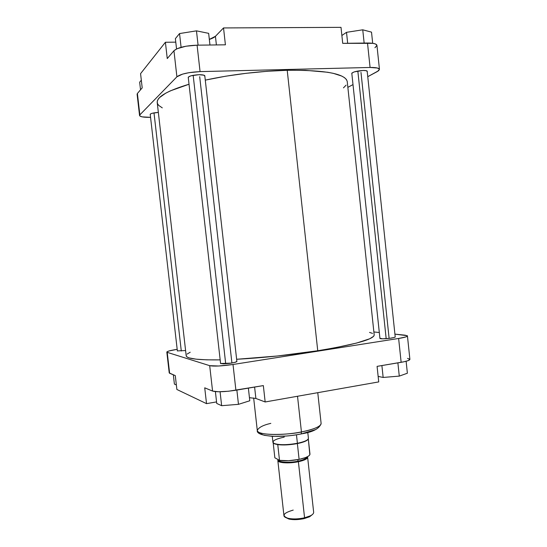<?xml version="1.0" encoding="UTF-8"?>
<svg xmlns="http://www.w3.org/2000/svg" width="547" height="547" viewBox="0 0 547 547"><rect width="100%" height="100%" fill="white"/><g stroke="black" fill="none" stroke-linecap="round" stroke-linejoin="round"><path stroke-width="0.82" d="M351.851 73.736L351.83 73.722C352.22 72.129 355.953 71.042 363.03 70.467L354.381 71.855L351.988 72.997L351.851 73.742M150.247 114.603L150.22 114.576C150.24 113.557 152.955 112.832 158.343 112.402L152.257 113.256L150.705 113.817L150.247 114.603M188.305 77.852C188.284 76.245 191.771 75.192 198.766 74.7L190.999 75.807L188.435 76.997L188.305 77.852M137.393 93.482L137.106 94.228L137.393 93.482L139.854 114.87L176.907 76.806L182.561 74.118L188.982 72.676L200.065 71.616L370.08 67.466L377.375 68.013L379.379 69.134L378.722 70.659L367.762 76.683L377.43 71.5L379.461 69.407L376.938 45.374L375.577 44.027L372.89 43.329L342.709 43.336L367.502 43.022L370.08 67.466L200.065 71.616L197.091 45.175L185.987 46.215L177.078 48.704L173.946 50.727L167.252 58.563L165.399 42.263L140.565 73.647L142.199 87.862L137.393 93.482L142.199 87.862L140.565 73.647L165.399 42.263L175.772 42.146L165.399 42.263L167.252 58.563L173.946 50.727L176.907 76.806L173.946 50.727C177.809 47.521 185.522 45.668 197.091 45.175L225.412 44.82L197.091 45.175L200.065 71.616C188.524 72.204 180.804 73.934 176.907 76.806L139.854 114.87L137.393 93.482M374.934 47.726L376.938 45.463M353 84.594L347.851 87.349L353 84.594M139.56 115.526C140.162 116.839 143.827 117.441 150.562 117.331L142.152 116.867L139.861 116.012L139.854 114.87L139.56 115.526L137.106 94.228M204.852 76.272L203.853 75.165L198.766 74.7C203.074 74.679 205.104 75.206 204.852 76.272M367.222 71.609L366.312 70.7L363.03 70.467C366.093 70.433 367.495 70.809 367.235 71.589L367.222 71.609M341.007 27.35L223.532 27.938L215.429 36.293L209.337 39.418C212.263 38.468 214.294 37.428 215.429 36.293L216.393 44.929L215.429 36.293L223.532 27.938L341.007 27.35L342.709 43.336L341.007 27.35M225.412 44.82L223.532 27.938L225.412 44.82M376.938 45.374C376.541 43.808 373.403 43.022 367.502 43.022L370.08 67.466C375.96 67.39 379.085 68.033 379.461 69.407M341.875 35.493L346.511 32.328L362.75 29.811L371.516 32.136L372.692 43.295L371.516 32.136L362.75 29.811L364.145 43.063L362.75 29.811L346.511 32.328L347.673 43.275L346.511 32.328L341.875 35.493M175.375 38.639L179.539 33.565L196.469 30.851L208.653 33.346L209.959 45.011L208.653 33.346L196.469 30.851L198.082 45.162L196.469 30.851L179.539 33.565L181.091 47.309L179.539 33.565L175.375 38.639L176.544 48.943L175.375 38.639M139.663 82.214L141.317 80.197L139.663 82.214L140.538 89.811L139.663 82.214M347.188 81.236L346.333 79.397L344.521 77.667L341.738 76.067L333.26 73.332L327.598 72.252L305.486 70.324L287.216 70.283C258.984 71.144 231.668 74.426 205.282 80.129L225.624 76.218L246.218 73.298L267.121 71.288L287.216 70.283L317.745 350.75C290.218 354.982 263.175 357.827 236.632 359.276L277.473 355.994L317.745 350.75C354.935 344.562 373.751 339.318 374.196 335.01L347.242 81.599C345.499 73.763 325.492 69.995 287.216 70.283L317.745 350.75L335.461 347.701L356.617 343.058L369.738 338.757L373.669 336.289L374.196 335.003M162.288 107.868L158.651 105.366L157.481 103.609L157.215 101.715L157.892 99.704L159.533 97.598L165.755 93.154L170.329 90.87L189.023 84.238C167.307 90.795 156.709 96.908 157.221 102.576L186.192 355.762C186.671 358.75 198 360.117 220.174 359.871L206.67 359.837L196.086 359.167L189.289 357.929L187.341 357.123L186.342 356.206L186.274 355.194M346.114 85.147L343.454 87.869M372.534 333.376L369.512 332.419M190.206 352.213L187.108 354.1M391.31 338.101C386.961 338.716 383.454 338.928 380.801 338.743L379.926 338.272L382.688 338.819L389.902 338.299L394.455 337.437L395.201 336.815L394.442 337.437L391.31 338.101M231.231 363.133L220.516 363.502L223.518 363.851L229.637 363.358L235.203 362.326L236.865 361.321L235.88 362.121L231.231 363.133M185.597 350.552L177.29 350.907L185.597 350.552M301.144 433.983L315.482 429.621M317.766 392.678L321.116 423.44C321.226 427.084 309.178 430.51 301.438 431.932L301.212 433.901L300.734 434.065L301.212 433.901L301.438 431.932C314.299 429.251 320.863 426.421 321.116 423.44C319.571 428.609 312.932 432.103 301.206 433.908C280.659 438.338 255.873 436.458 257.288 430.489C256.823 434.988 281.425 435.973 301.438 431.932L297.52 396.254L301.438 431.932C292.036 434.509 258.157 436.485 257.288 430.489C258.519 427.528 263.025 425.149 270.82 423.364M212.571 391.064L218.533 391.768L228.619 391.221L263.339 385.594L265.165 401.97L378.729 381.909L377.081 366.374L403.953 361.779L408.117 360.644L409.894 359.365C409.771 360.323 406.852 361.3 401.142 362.312L398.626 338.47L233.008 364.487L218.677 366.005L209.692 365.669L167.218 352.35L167.026 351.769L169.105 350.948L177.194 349.314C170.63 350.374 167.17 351.29 166.821 352.063L169.228 372.945L175.286 375.618L176.879 389.478L206.527 403.645L216.557 401.908L206.527 403.645L204.722 387.816L212.571 391.064L209.692 365.669L167.218 352.35L169.632 373.28L175.286 375.618L176.879 389.478L206.527 403.645L204.722 387.816L212.571 391.064C216.865 392.206 224.646 391.925 235.907 390.23L263.339 385.594L265.165 401.97L378.729 381.909L377.081 366.374L401.142 362.312L398.626 338.47L233.008 364.487L235.907 390.23L233.008 364.487C221.726 366.1 213.952 366.49 209.692 365.669L212.571 391.064M409.888 359.317L407.57 358.388M303.428 433.504L312.487 430.92M315.681 429.518L316.884 428.814M318.457 427.439L318.819 426.783M260.358 433.395L262.909 434.92M264.139 435.289L272.283 436.349L286.06 436.048M292.043 435.439L297.917 434.578M373.874 331.961L379.317 332.521L373.874 331.961M407.433 335.92L405.136 335.181L394.913 334.128L407.283 335.701L406.845 336.501L405.635 336.979L398.626 338.47C404.356 337.533 407.289 336.685 407.433 335.92L409.894 359.372M249.446 397.69L255.88 398.462L265.165 401.97L255.88 398.462L254.608 387.071L255.88 398.462L249.446 397.69M169.221 372.904L169.632 373.28L167.218 352.35L166.821 352.063M383.153 377.451L378.141 376.398L383.153 377.451L381.895 365.56L383.153 377.451L399.283 376.11L397.881 362.859L399.283 376.11L383.153 377.451M407.378 373.218L399.283 376.11L407.378 373.218L406.12 361.266L407.378 373.218M176.366 384.979L174.397 384.083L173.331 374.811L174.397 384.083L176.366 384.979M249.788 400.766L238.471 404.336L221.651 405.689L216.728 403.44L215.395 391.625L216.728 403.44L221.651 405.689L220.079 391.761L221.651 405.689L238.471 404.336L236.865 390.066L238.471 404.336L249.788 400.766L248.372 388.124L249.788 400.766M277.821 460.471L278.122 459.583L277.855 460.636L278.806 461.613L283.025 462.687L294.067 462.434L304.289 460L307.017 458.407L307.455 456.738L307.619 457.183C307.489 458.858 304.412 460.369 298.388 461.716L304.57 517.783L298.388 461.716C289.165 463.719 277.712 462.981 277.821 460.471L283.941 515.602C283.907 518.775 295.394 520.047 304.57 517.783L304.269 518.57L302.97 518.85L294.819 519.65L289.021 519.076L285.555 517.435L288.973 519.069C293.411 519.971 298.512 519.807 304.269 518.57L304.57 517.783C298.361 519.117 292.864 519.301 288.078 518.324C281.438 515.787 283.155 513.045 293.219 510.091M298.183 461.613L298.006 461.183C302.382 460.437 305.274 459.077 306.696 457.101C306.306 458.625 303.414 459.986 298.006 461.183L297.835 459.63L298.183 461.613L300.706 461.012L306.04 458.81L306.84 458.044L307.011 456.957C306.238 459.186 303.298 460.738 298.183 461.613C293.705 463.097 276.502 463.48 278.491 459.788L278.382 460.567L279.305 461.511L283.373 462.543L289.732 462.68L298.183 461.613M272.269 436.349L272.919 442.195C272.741 444.909 286.375 445.579 297.404 443.289L296.467 434.81L297.404 443.289C286.737 445.114 278.949 445.149 274.054 443.405C271.319 441.299 274.697 439.207 284.187 437.128L284.084 436.191M273.247 442.844L274.252 443.679L277.76 444.622C283.367 445.299 289.903 444.95 297.37 443.569L299.106 459.384C306.204 457.805 309.828 456.041 309.971 454.099L308.303 438.858L309.848 454.769L308.433 456.171L305.568 457.572L299.106 459.384L297.37 443.569C289.903 444.95 283.367 445.299 277.76 444.622L279.503 460.342L288.611 460.697L299.106 459.384C291.654 460.806 285.124 461.128 279.503 460.342L274.847 457.784L273.179 442.762L274.847 457.784L279.503 460.342L277.76 444.622L274.922 443.966L273.377 443.036M308.234 438.981C307.482 440.67 303.865 442.202 297.37 443.569C302.341 442.55 305.698 441.367 307.435 440.02L308.234 438.981M278.669 460.013C278.567 462.372 289.336 463.063 298.006 461.183C293.944 462.406 279.155 463.145 278.669 460.013L278.655 459.877M287.982 462.735L287.934 462.277M304.269 518.57L309.698 516.71L312.501 514.46L309.52 516.799L304.269 518.57M309.52 516.799L310.231 515.883L304.57 517.783C310.559 516.259 313.588 514.433 313.67 512.32L307.619 457.189M307.435 440.02L307.571 439.706C305.821 441.067 302.429 442.256 297.404 443.289C304.583 441.757 308.255 440.082 308.419 438.277L307.776 432.431M357.834 71.021L386.175 338.675L357.834 71.021M360.993 72.43L389.074 337.943M193.166 75.295L225.699 363.755L193.166 75.295M199.696 76.696L231.86 362.511M154.001 112.88L181.296 351.024L154.001 112.88M257.288 430.489L253.651 397.963M288.078 518.324L288.973 519.069M395.228 337.089L367.167 71.096M379.953 338.545L351.796 73.23M236.899 361.635L204.783 75.677M220.591 363.57L188.236 77.25M177.378 350.983L150.199 114.2"/></g></svg>
